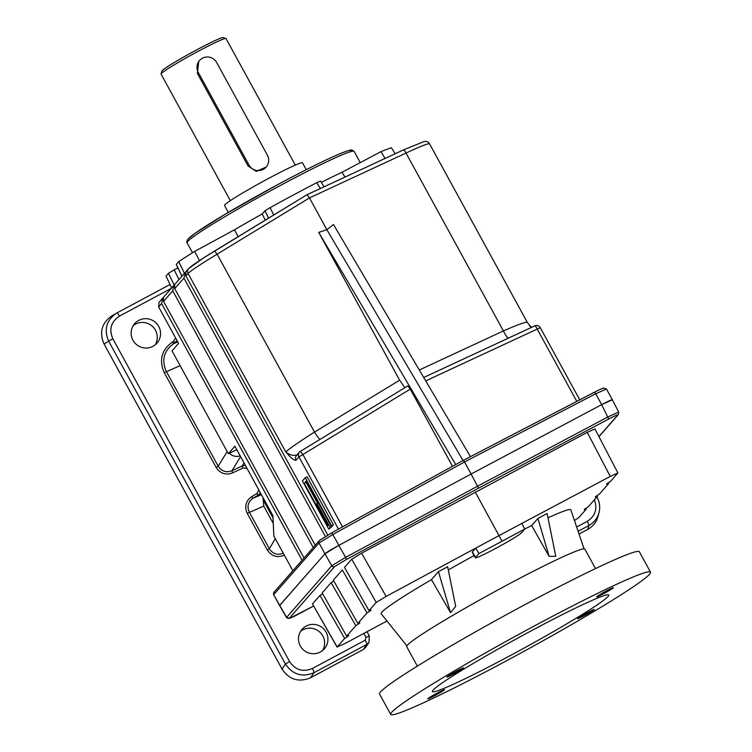 <?xml version="1.0" encoding="UTF-8"?>
<svg xmlns="http://www.w3.org/2000/svg" width="752" height="752" viewBox="0 0 752 752"><rect width="100%" height="100%" fill="white"/><g stroke="black" fill="none" stroke-linecap="round" stroke-linejoin="round"><path stroke-width="1.13" d="M319.835 540.171L331.679 532.858L463.298 460.374L331.688 532.848L332.835 534.493L319.027 543L324.939 553.792L279.641 605.567L286.493 617.505L331.764 565.777L345.619 557.364L338.823 545.369A14.814 0.865 151.3 0 0 324.939 553.792L338.823 545.369L332.835 534.493L464.529 461.963L463.298 460.365L594.428 392.196L595.734 393.757L606.45 388.972L612.363 399.773A14.814 0.865 151.3 0 0 601.694 404.642L595.734 393.757L464.529 461.963L471.128 474.004L338.823 545.369L471.128 474.004L601.694 404.642M578.109 531.288L588.816 525.563C593.939 522.696 597.323 518.448 598.959 512.826L597.925 516.633C596.28 522.264 592.905 526.503 587.782 529.361L588.816 525.563A4.23 0.667 -118.2 0 0 587.237 521.352L576.662 527.011M579.04 534.033L587.782 529.361M326.105 632.15A14.814 14.598 41.3 0 0 302.078 629.292A14.814 14.598 41.3 0 0 303.582 650.029A14.814 14.598 41.3 0 0 326.105 632.15M158.738 326.462A14.814 14.598 41.3 0 0 134.711 323.595A14.814 14.598 41.3 0 0 136.225 344.341A14.814 14.598 41.3 0 0 158.738 326.462M170.206 284.811A4.23 0.667 61.8 0 0 169.811 284.632L116.992 312.907A4.23 0.667 61.8 0 1 116.992 312.907L111.728 315.943C101.652 323.134 99.095 332.469 104.058 343.955L282.066 669.092C289.323 679.714 298.826 682.6 310.595 677.749L363.413 649.465L366.788 644.417A4.23 0.667 -118.2 0 0 365.209 640.215L312.381 668.49C302.971 672.373 295.367 670.07 289.567 661.563L285.44 664.044C292.707 674.647 302.219 677.533 313.96 672.702A4.23 0.667 -118.2 0 0 312.381 668.49M104.058 343.955L112.847 338.776C108.814 329.329 111.023 321.771 119.455 316.103A4.23 0.667 61.8 0 0 116.992 312.907L116.381 313.246C106.333 320.418 103.776 329.761 108.72 341.258L285.44 664.044L282.066 669.092M369.223 635.957L366.036 637.358L365.209 640.215M310.595 677.749L313.96 672.702L366.788 644.417L368.997 642.424L365.641 647.453L363.413 649.465M260.389 492.795L258.209 495.06L252.935 498.256C248.028 501.875 246.806 506.5 249.288 512.121L269.338 548.744C272.816 553.951 277.46 555.446 283.26 553.209M275.317 538.695L269.338 548.744L267.289 549.966C271.613 556.32 277.291 558.059 284.331 555.164M263.021 497.608L263.745 506.087L247.239 513.353L267.289 549.966M261.433 494.703L252.935 498.256L251.619 496.705C245.744 501.039 244.287 506.594 247.239 513.353M260.991 493.904L258.209 495.06L256.893 493.519L251.619 496.705M245.359 465.347L242.247 465.911L242.943 468.045L246.985 468.317M177.077 340.637L173.599 343.683C163.795 350.921 161.37 360.161 166.305 371.432L218.183 466.184C221.596 471.325 226.183 472.848 231.926 470.752L232.622 472.886L242.943 468.045M227.17 451.557L218.183 466.184L216.134 467.415C220.251 473.553 225.741 475.377 232.622 472.886M177.688 341.737L174.906 342.903L173.58 341.352L172.283 342.141C161.52 350.084 158.841 360.255 164.256 372.654L216.134 467.415M163.316 297.463L158.963 302.389L158.644 306.948L178.591 343.391L172.039 350.864L228.335 453.691L229.313 453.23C232.453 456.191 236.081 457.084 240.189 455.9M596.947 496.912L597.088 497.175C599.739 502.167 600.359 507.384 598.959 512.826L598.959 512.826C600.35 507.403 599.72 502.204 597.079 497.213L596.59 497.316M133.226 325.616A14.814 14.598 -138.7 0 1 155.175 344.858M300.593 631.313A14.814 14.598 -138.7 0 1 322.533 650.555M295.292 165.083L225.995 38.512A37.027 2.171 151.3 0 0 225.882 38.437L223.015 37.6A34.912 2.04 151.3 0 0 196.385 50.017A34.912 2.04 151.3 0 0 161.877 71.073L161.031 73.931A37.027 2.171 151.3 0 0 161.041 74.072L230.338 200.652M225.882 38.437A37.027 2.171 151.3 0 0 197.635 51.597A37.027 2.171 151.3 0 0 161.285 73.546A37.027 2.171 151.3 0 0 161.031 73.931M198.265 72.399L248.978 165.036A10.575 10.425 41.3 0 0 266.142 167.076L256.31 171.39L248.104 166.032L197.381 73.395L198.791 61.326L199.515 60.489A10.575 10.425 41.3 0 0 198.265 72.399L197.381 73.395M266.142 167.076A10.575 10.425 41.3 0 0 267.392 155.175L216.679 62.538A10.575 10.425 41.3 0 0 199.515 60.489M584.041 548.838L570.871 509.884A108.147 6.336 151.3 0 0 547.992 517.808M549.11 556.358L537.915 518.438L547.127 513.503L555.775 556.33L549.11 556.358L531.664 525.563A108.147 6.336 151.3 0 0 524.727 529.004M474.089 555.578A108.147 6.336 151.3 0 0 448.314 569.941M450.551 612.664L455.665 606.385L447.666 566.745L438.454 571.68L431.469 579.642L450.551 612.664L438.454 571.68M431.469 579.642A108.147 6.336 151.3 0 0 429.58 580.751A108.147 6.336 151.3 0 0 381.161 613.745L406.879 645.836M524.746 529.051L521.39 532.886A26.339 1.542 151.3 0 1 497.373 547.503A26.339 1.542 151.3 0 1 475.358 557.805A26.339 1.542 151.3 0 1 475.537 557.429L478.892 553.594L524.746 529.051L521.813 523.43L610.276 476.43L617.9 472.942L610.615 481.318A13.752 0.808 151.3 0 0 606.591 484.232A13.752 0.808 151.3 0 0 608.612 483.611L599.438 494.064A13.752 0.808 151.3 0 0 595.415 496.969A13.752 0.808 151.3 0 0 597.436 496.348L588.261 506.81A13.752 0.808 151.3 0 0 584.248 509.715A13.752 0.808 151.3 0 0 586.259 509.095L578.767 517.63L574.462 520.497M322.636 593.751A13.752 0.808 151.3 0 1 319.957 595.424L312.465 603.95L337.159 646.974L344.651 638.439A13.752 0.808 151.3 0 0 348.665 635.534A13.752 0.808 151.3 0 0 346.653 636.154L355.818 625.692A13.752 0.808 151.3 0 0 359.841 622.788A13.752 0.808 151.3 0 0 357.83 623.408L333.333 580.159L342.301 569.931L366.995 612.955A13.752 0.808 151.3 0 0 371.018 610.041A13.752 0.808 151.3 0 0 369.006 610.662L344.51 567.412L351.72 559.197L361.618 553.19L587.284 432.381L610.276 476.43M475.208 491.93L501.979 541.149M537.915 518.438L531.664 525.563M337.159 646.974L345.187 643.392L386.989 621.011M312.465 603.95L337.084 647.124M601.656 404.661L471.119 474.014L478.469 488.208L346.484 559.394L345.619 557.364L477.708 486.121L608.039 416.881L618.708 412.011L618.341 414.568A2.115 2.087 41.3 0 1 617.759 415.019C617.994 414.399 614.976 415.734 608.697 419.024L601.656 404.661L612.325 399.791L618.708 412.011M595.509 568.587L584.849 549.11A101.558 5.95 151.3 0 0 492.908 592.67A101.558 5.95 151.3 0 0 406.682 646.654L417.341 666.131M361.618 553.19L386.124 596.43L376.216 602.437L369.006 610.662M333.813 581.005A13.752 0.808 151.3 0 1 331.124 582.678L322.157 592.905L346.653 636.154M617.9 472.942L594.917 428.894L587.284 432.381M386.124 596.43L475.772 548.076L472.397 551.921A26.452 1.551 151.3 0 0 472.218 552.306L475.358 557.805M357.83 623.408L366.995 612.955M228.317 212.374L224.538 205.465A44.434 2.604 -28.7 0 1 224.829 204.835A44.434 2.604 -28.7 0 1 265.362 180.16A44.434 2.604 -28.7 0 1 302.483 162.789L306.261 169.698M331.256 526.306L331.604 525.902L305.227 477.736L302.407 480.951L328.784 529.126L330.194 527.519L317.006 503.426L316.658 503.831L328.314 525.14L327.609 525.939L304.287 483.329L306.402 480.913L331.256 526.306L333.446 524.924L307.07 476.749L305.227 477.736M304.287 483.329L306.778 481.6M317.523 503.154L306.12 482.342M317.006 503.426L318.34 502.721M330.194 527.519L332.036 526.532L331.764 526.033M328.784 529.126L332.036 526.532M331.604 525.902L333.446 524.924M268.596 218.127L265.005 210.786L270.118 207.637L273.709 215.006M171.682 287.894L166.023 276.097L168.429 273.343L174.173 269.846L178.957 279.594M177.886 267.834L174.173 269.846M265.005 210.786L262.232 213.953A105.9 6.204 151.3 0 0 234.464 229.821L194.665 251.403A134.852 7.896 151.3 0 0 178.732 261.602L176.278 264.441L181.871 276.275M320.39 188.508L316.724 182.689A134.852 7.896 151.3 0 0 270.118 207.637M316.724 182.689L320.455 181.11M395.148 153.765L391.416 147.749A134.852 7.896 151.3 0 0 381.02 151.631L342.094 172.208A105.9 6.204 151.3 0 0 321.358 182.398M346.484 559.394L334.602 566.613A2.115 2.087 41.3 0 1 331.764 565.777L324.967 553.782L279.697 605.379A14.814 0.865 151.3 0 0 279.603 605.586A14.814 0.865 151.3 0 0 279.669 605.623M381.02 151.631L385.071 158.446M189.513 267.853C192.531 265.071 200.897 259.459 214.602 251.027L217.102 254.185C201.216 263.811 191.534 270.222 188.047 273.418L185.885 275.881L185.782 271.81L188.545 268.661A4.23 4.174 41.3 0 0 188.047 273.418L285.779 451.943C289.257 448.709 298.817 442.082 314.486 432.062A10.575 1.156 -121.3 0 0 319.835 439.506M429.533 143.782L429.533 143.782C428.02 143.341 420.18 146.433 406.014 153.051L503.398 330.927C517.752 324.657 525.704 321.781 527.265 322.298L429.533 143.782C428.189 141.639 426.252 140.944 423.733 141.696L403.57 149.855A4.23 0.874 65.1 0 1 406.014 153.051L309.467 197.917L217.102 254.185L314.486 432.062L399.641 380.183L318.735 232.406L455.703 464.548M297.491 454.687C293.684 456.126 289.783 455.204 285.779 451.943C290.648 457.808 294.06 460.581 296.025 460.252A4.23 4.174 41.3 0 1 296.523 455.496L299.456 452.149A4.23 4.174 41.3 0 0 298.948 456.915L338.475 529.107M214.64 250.999L306.995 194.73L309.467 197.917L326.857 229.689L318.735 232.406M185.659 271.98L183.93 278.108L325.381 536.467M304.034 557.993L163.532 301.373L163.428 297.294L173.862 285.403L172.753 290.855L313.255 547.484M162.686 298.149L161.586 303.601L302.078 560.231M315.21 545.256L174.708 288.627L174.605 284.557L185.039 272.656M174.492 284.726L173.862 285.403M279.697 605.379L273.69 594.794L279.603 605.586M344.952 177.096L342.094 172.208M265.259 220.157L262.232 213.953M238.13 236.683L234.464 229.821M199.468 260.596L194.665 251.403M178.732 261.602L184.419 273.361M185.885 275.881L327.778 535.057M531.072 327.599L528.741 324.347L531.626 327.336M404.83 387.731L399.641 380.183M508.108 338.268A10.575 2.181 65.1 0 1 503.398 330.927L419.315 370.003M228.335 453.691L234.887 446.218L272.891 515.628L273.86 536.044L292.857 570.74M264.572 500.447L263.886 501.227L272.995 517.865M236.805 449.715L229.313 453.23M463.044 460.506L326.857 229.689L333.474 224.519L470.442 456.661M452.525 466.306L410.263 389.113L302.915 454.509L342.536 526.879M300.462 451.322L407.791 385.926L410.263 389.113M273.267 523.458L263.745 506.087M608.612 483.611L608.218 482.859M597.436 496.348L597.041 495.596M331.124 582.678L355.818 625.692M586.259 509.095L585.864 508.343M319.957 595.424L344.651 638.439M478.892 553.594L475.772 548.076L521.813 523.43M584.877 615.305A9.522 0.555 -28.7 0 1 577.583 618.67A9.522 0.555 -28.7 0 1 585.667 613.604A9.522 0.555 -28.7 0 1 594.287 609.524A9.522 0.555 -28.7 0 1 584.877 615.305M427.869 698.711A9.522 0.555 -28.7 0 1 436.555 693.419A9.522 0.555 -28.7 0 1 444.517 689.697A9.522 0.555 -28.7 0 1 436.433 694.763A9.522 0.555 -28.7 0 1 427.813 698.843A9.522 0.555 -28.7 0 1 427.869 698.711M456.351 671.254A9.522 0.555 -28.7 0 1 463.646 667.889A9.522 0.555 -28.7 0 1 455.562 672.946A9.522 0.555 -28.7 0 1 446.942 677.026A9.522 0.555 -28.7 0 1 456.351 671.254M608.105 596.439A100.505 5.884 -28.7 0 1 516.427 652.257A100.505 5.884 -28.7 0 1 432.456 691.539A100.505 5.884 -28.7 0 1 517.79 638.11A100.505 5.884 -28.7 0 1 608.772 595.011A100.505 5.884 -28.7 0 1 608.105 596.439M649.54 574.255A148.106 8.676 -28.7 0 1 514.443 656.515A148.106 8.676 -28.7 0 1 390.702 714.4A148.106 8.676 -28.7 0 1 516.445 635.666A148.106 8.676 -28.7 0 1 650.527 572.15A148.106 8.676 -28.7 0 1 649.54 574.255M613.359 587.838A9.522 0.555 -28.7 0 1 604.674 593.131A9.522 0.555 -28.7 0 1 596.712 596.853A9.522 0.555 -28.7 0 1 604.796 591.786A9.522 0.555 -28.7 0 1 613.416 587.707A9.522 0.555 -28.7 0 1 613.359 587.838M390.702 714.4L379.544 694.021A148.106 8.676 -28.7 0 1 505.288 615.286A148.106 8.676 -28.7 0 1 639.369 551.771L650.527 572.15M258.867 490.031L256.893 493.519M175.564 337.864L173.58 341.352M171.268 288.364L119.455 316.103M112.847 338.776L289.567 661.563M366.036 637.358L363.865 633.391M180.132 365.651L164.256 372.654M177.792 341.934L173.599 343.683L172.283 342.141M244.052 462.959L242.247 465.911L231.926 470.752L240.593 456.633M594.409 499.798C597.643 508.916 595.246 516.098 587.237 521.352M248.978 165.036L248.104 166.032M478.469 488.208L608.697 419.024M351.72 559.197L376.216 602.437M617.759 415.019L598.902 436.536M279.735 605.36L286.587 617.289A2.115 2.087 41.3 0 0 289.426 618.125L334.602 566.613M289.426 618.125C289.238 618.746 292.443 617.307 299.061 613.82L299.023 613.839M299.042 613.829L313.528 606.074L289.567 618.388L286.493 617.505M188.555 238.628A93.098 5.452 -28.7 0 1 278.964 183.967A93.098 5.452 -28.7 0 1 350.864 151.584M187.727 241.467A95.213 5.574 -28.7 0 1 274.574 188.592A95.213 5.574 -28.7 0 1 354.117 151.378L351.927 150.043C351.334 150.071 351.175 148.99 336.924 155.015C321.978 161.595 301.862 171.663 276.586 185.236L224.763 214.48L195.003 233.346L187.972 239.089C186.759 241.157 186.458 242.407 187.088 242.821A95.213 5.574 -28.7 0 1 187.727 241.467M176.316 264.356L181.928 276.21M188.583 268.624A4.23 4.174 41.3 0 0 188.545 268.661L204.3 257.447L306.995 194.73L403.57 149.855A4.23 0.874 65.1 0 0 403.523 149.892L307.051 194.721M158.644 306.948L161.586 303.601M163.532 301.373L172.753 290.855M174.708 288.627L183.93 278.108M463.317 460.365L598.413 390.185L603.377 388.032L606.45 388.972M331.679 532.858L319.28 540.622A2.115 2.087 -138.7 0 0 319.027 543L273.794 594.578A2.115 2.087 -138.7 0 1 274.038 592.2L273.69 594.794M174.182 285.055L168.429 273.343M407.791 385.926L300.433 451.322A4.23 4.23 0 0 0 299.456 452.149A4.23 4.174 41.3 0 1 300.415 451.341L302.915 454.509L298.948 456.915L296.025 460.252M576.793 401.361L537.219 329.075L540.265 327.684A4.23 4.23 0 0 0 534.766 325.879L423.724 377.485L534.719 325.917A4.23 0.874 65.1 0 1 534.766 325.879A4.23 0.874 65.1 0 1 537.219 329.075L425.726 380.888M475.537 557.429L472.397 551.921M116.992 312.907L170.055 284.5M367.004 631.708L369.279 635.863L368.997 642.424M360.264 162.601L354.117 151.378M192.521 252.738L187.088 242.821M320.493 181.016L324.103 186.778M319.28 540.622L274.038 592.2M527.265 322.298L528.741 324.347M579.754 399.82L540.265 327.684M598.959 436.658L618.341 414.568"/></g></svg>
